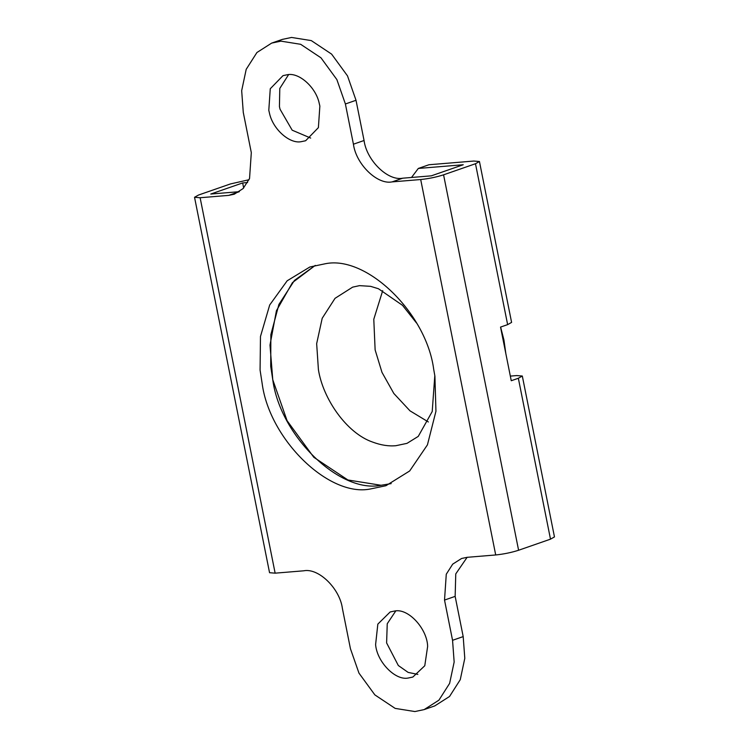 <?xml version="1.0" encoding="UTF-8"?>
<svg xmlns="http://www.w3.org/2000/svg" width="749" height="749" viewBox="0 0 749 749"><rect width="100%" height="100%" fill="white"/><g stroke="black" fill="none" stroke-linecap="round" stroke-linejoin="round"><path stroke-width="1.12" d="M428.372 421.959L409.993 410.836L393.834 393.478L381.981 372.356L375.127 349.877L373.788 319.28L382.692 290.659M500.613 327.07L503.927 339.962L505.847 353.64M270.717 366.383L272.767 379.724C280.07 435.768 339.625 493.816 381.054 485.277L391.184 483.611L381.054 485.277L347.901 479.978L313.812 457.293L287.082 420.685L272.767 379.724L269.996 345.083L276.437 310.685L292.456 282.616L315.273 265.389L294.479 280.388L278.89 304.469L270.866 334.616L270.717 366.383M370.418 488.975L385.95 485.708L409.666 470.971L427.436 444.859L435.946 411.248L434.907 376.157L433.69 369.276C426.387 313.232 366.841 255.184 325.412 263.723L309.871 266.99L287.185 280.772L269.706 304.974L260.474 336.47L260.081 370.081L262.141 383.432C269.434 439.466 328.989 497.514 370.418 488.975M310.685 138.069L292.176 130.186L280.042 109.223L279.433 106.592L279.789 88.438L288.608 74.61M269.406 112.921L268.797 110.3L270.267 88.757L283.01 75.64L287.635 74.666C299.16 72.419 315.984 87.324 319.252 103.456L319.86 106.086L318.391 127.63L305.648 140.737L301.032 141.711C289.507 143.958 272.673 129.062 269.406 112.921M395.781 610.931L387.242 623.73L386.606 642.914L398.318 665.505L408.13 672.405L417.848 674.39M394.798 610.987L390.173 611.961L377.833 624.123L375.605 644.571C376.878 661.629 395.2 680.766 408.196 678.032L412.821 677.059L424.777 665.749L427.642 646.378C427.211 628.888 408.439 608.122 394.798 610.987M249.024 179.732L230.402 183.954L198.504 195.049L194.534 197.277L200.123 197.736L228.717 195.377L239.343 191.678L210.759 194.038L242.657 182.943L243.668 187.99M228.717 195.377L234.259 194.206L243.116 188.561L249.548 178.477L251.308 152.627L243.275 112.406L241.674 90.676L246.206 69.32L256.926 52.514L271.681 43.096L282.326 39.397L291.567 37.45L311.303 40.605L331.592 54.106L347.508 75.892L356.018 100.282L364.061 140.503C366.664 160.52 387.935 181.249 402.728 178.196L392.102 181.895L420.695 179.535C428.756 178.693 436.386 177.12 443.577 174.826L475.484 163.731L479.444 161.503L511.595 322.398L507.635 324.626L500.538 327.088L511.258 380.726L518.345 378.254L522.315 376.026L516.726 375.567L510.331 376.101M522.315 376.026L554.466 536.921L550.496 539.158L518.345 378.254M479.444 161.503L473.864 161.044L428.943 164.752L418.307 168.45L411.51 177.476M200.123 197.736L275.136 573.163L269.556 572.704L194.534 197.277M443.577 174.826L518.598 550.253C511.408 552.547 503.777 554.12 495.707 554.962L420.695 179.535M418.307 168.45L463.228 164.743L431.321 175.837L402.728 178.196M247.629 182.531L242.657 182.943M392.102 181.895C377.299 184.947 356.037 164.218 353.425 144.201L364.061 140.503M275.136 573.163L303.729 570.804C318.531 567.751 339.793 588.48 342.405 608.497L350.438 648.718L358.958 673.108L374.865 694.894L395.163 708.395L414.89 711.55L424.14 709.603L438.905 700.184L449.625 683.378L454.156 662.022L452.555 640.301L444.522 600.071L446.273 574.221L452.705 564.137L461.571 558.492L467.114 557.322L495.707 554.962M467.123 557.322L455.767 573.893L455.149 596.373L444.522 600.071M271.681 43.096L280.931 41.148L300.667 44.303L320.965 57.804L336.872 79.591L345.392 103.98L353.425 144.201M424.14 709.603L434.776 705.904L449.54 696.486L460.261 679.68L464.792 658.324L463.191 636.594L455.149 596.373M518.598 550.253L550.496 539.158M416.528 323.016L402.513 305.33L378.432 288.739L370.568 286.333L359.511 285.641L352.648 287.139L335.037 298.327L322.201 318.269L316.658 343.669L318.409 369.603C322.875 398.552 346.497 433.147 372.656 442.088C380.951 445.178 388.694 446.385 395.893 445.702L406.988 443.361L418.251 436.395L432.21 411.538L434.813 375.586M507.635 324.626L475.484 163.731M356.018 100.282L345.392 103.98M463.191 636.594L452.555 640.301"/></g></svg>
